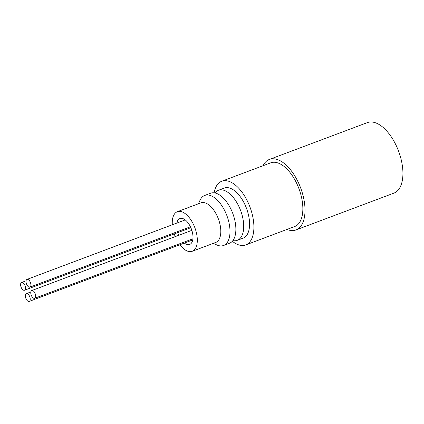 <?xml version="1.0" encoding="UTF-8"?>
<svg xmlns="http://www.w3.org/2000/svg" width="424" height="424" viewBox="0 0 424 424"><rect width="100%" height="100%" fill="white"/><g stroke="black" fill="none" stroke-linecap="round" stroke-linejoin="round"><path stroke-width="0.64" d="M286.969 229.432A37.672 19.175 -110.6 0 0 295.957 229.951L393.875 193.137A37.672 19.175 -110.6 0 0 397.421 148.257A37.672 19.175 -110.6 0 0 367.359 122.61L269.441 159.419A37.672 19.175 -110.6 0 0 263.023 165.731M21.2 287.419A4.134 2.104 69.4 0 1 21.587 282.495A4.134 2.104 69.4 0 1 25.011 285.622A4.134 2.104 69.4 0 1 24.497 290.233A4.134 2.104 69.4 0 1 21.2 287.419M26.622 284.319A4.134 2.104 69.4 0 1 27.009 279.395A4.134 2.104 69.4 0 1 30.433 282.522A4.134 2.104 69.4 0 1 29.919 287.127A4.134 2.104 69.4 0 1 26.622 284.319M25.938 298.576A4.134 2.104 69.4 0 1 26.325 293.657A4.134 2.104 69.4 0 1 29.749 296.784A4.134 2.104 69.4 0 1 29.235 301.39A4.134 2.104 69.4 0 1 25.938 298.576M31.36 295.475A4.134 2.104 69.4 0 1 31.747 290.551A4.134 2.104 69.4 0 1 35.171 293.678A4.134 2.104 69.4 0 1 34.657 298.289A4.134 2.104 69.4 0 1 31.36 295.475M178.721 235.299A13.854 7.054 69.4 0 1 178.605 235.034A13.854 7.054 69.4 0 1 177.72 232.628M176.824 223.072A13.854 7.054 69.4 0 1 179.909 218.53A13.854 7.054 69.4 0 1 191.388 229.013A13.854 7.054 69.4 0 1 189.661 244.463A13.854 7.054 69.4 0 1 184.345 243.079M175.234 236.608A21.147 10.764 69.4 0 1 174.232 233.942M172.329 224.762A21.147 10.764 69.4 0 1 177.343 211.703A21.147 10.764 69.4 0 1 194.547 226.898A21.147 10.764 69.4 0 1 193.026 250.913A21.147 10.764 69.4 0 1 192.226 251.289A21.147 10.764 69.4 0 1 179.85 244.765M192.226 251.289L215.726 242.454A21.147 10.764 -110.6 0 0 216.526 242.078A21.147 10.764 -110.6 0 0 218.047 218.063A21.147 10.764 -110.6 0 0 200.844 202.868L177.343 211.703M213.309 243.36L216.77 244.929A26.739 13.61 -110.6 0 0 223.57 245.48L229.442 243.27A26.739 13.61 -110.6 0 0 230.455 242.793A26.739 13.61 -110.6 0 0 235.866 229.856A26.739 13.61 -110.6 0 0 224.296 199.073A26.739 13.61 -110.6 0 0 210.627 193.217L204.75 195.427A26.739 13.61 -110.6 0 0 199.996 200.319L198.427 203.774M215 192.957A26.739 13.61 69.4 0 1 218.461 190.27A26.739 13.61 69.4 0 1 240.609 210.511A26.739 13.61 69.4 0 1 237.276 240.323A26.739 13.61 69.4 0 1 232.903 240.583M223.57 245.48A26.739 13.61 -110.6 0 0 224.582 245.003A26.739 13.61 -110.6 0 0 226.501 214.639A26.739 13.61 -110.6 0 0 204.75 195.427M218.461 190.27L224.333 188.065A26.739 13.61 69.4 0 1 246.482 208.301A26.739 13.61 69.4 0 1 243.153 238.118L237.276 240.323M214.109 192.814A34.026 17.32 69.4 0 1 221.768 181.239A34.026 17.32 69.4 0 1 249.959 206.997A34.026 17.32 69.4 0 1 245.719 244.94A34.026 17.32 69.4 0 1 232.331 241.277M221.768 181.239L270.724 162.832A34.026 17.32 69.4 0 1 298.915 188.59A34.026 17.32 69.4 0 1 294.675 226.538L245.719 244.94M295.957 229.951A37.672 19.175 -110.6 0 0 299.503 185.071A37.672 19.175 -110.6 0 0 269.441 159.419M26.076 280.81L21.587 282.495M190.848 227.693L24.497 290.233M185.224 219.913L27.009 279.395M190.434 226.787L29.919 287.127M30.814 291.966L26.325 293.657M192.745 239.92L29.235 301.39M191.855 230.359L31.747 290.551M192.915 238.792L34.657 298.289"/></g></svg>
